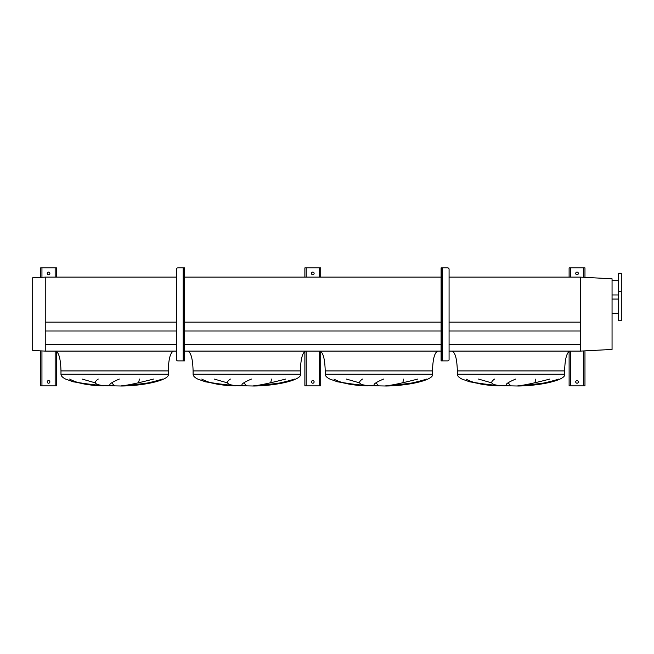 <?xml version="1.0" encoding="UTF-8"?>
<svg xmlns="http://www.w3.org/2000/svg" width="654" height="654" viewBox="0 0 654 654"><rect width="100%" height="100%" fill="white"/><g stroke="black" fill="none" stroke-linecap="round" stroke-linejoin="round"><path stroke-width="0.98" d="M569.904 351.108C566.716 352.375 564.958 358.981 564.623 370.932L564.623 374.235C566.348 379.622 542.583 385.664 518.254 386.015L494.514 385.549L469.711 381.83L461.961 379.067C458.895 377.522 457.359 375.911 457.334 374.235L457.334 370.932C456.999 358.981 455.241 352.375 452.053 351.108M478.499 379.067L491.702 382.884M510.782 385.86L508.15 382.884M535.855 379.067L534.841 382.884M521.606 385.86L545.011 382.884M466.032 379.067C473.365 383.228 484.639 385.492 499.852 385.86L475.196 382.884M437.788 351.108C434.599 352.375 432.834 358.981 432.498 370.932L432.498 374.235C434.223 379.622 410.459 385.664 386.13 386.015L362.398 385.549L337.587 381.83L329.837 379.067C326.779 377.522 325.234 375.911 325.218 374.235L325.218 370.932C324.883 358.981 323.117 352.375 319.929 351.108M346.375 379.067L359.577 382.884M378.658 385.86L376.025 382.884M403.731 379.067L402.717 382.884M389.482 385.86L412.887 382.884M333.908 379.067C341.249 383.228 352.522 385.492 367.728 385.86L343.08 382.884M305.663 351.108C302.475 352.375 300.717 358.981 300.374 370.932L300.374 374.235C302.107 379.622 278.342 385.664 254.005 386.015L230.273 385.549L205.47 381.83L197.721 379.067C194.655 377.522 193.118 375.911 193.094 374.235L193.094 370.932C192.758 358.981 191.001 352.375 187.812 351.108M214.25 379.067L227.453 382.884M246.542 385.86L243.901 382.884M271.614 379.067L270.601 382.884M257.357 385.86L280.762 382.884M201.784 379.067C209.125 383.228 220.398 385.492 235.612 385.86L210.956 382.884M173.539 351.108C170.351 352.375 168.593 358.981 168.258 370.932L168.258 374.235C169.983 379.622 146.218 385.664 121.889 386.015L98.149 385.549L73.346 381.83L65.596 379.067C62.539 377.522 60.994 375.911 60.977 374.235L60.977 370.932C60.634 358.981 58.876 352.375 55.688 351.108M82.134 379.067L95.337 382.884M114.417 385.86L111.785 382.884M139.49 379.067L138.476 382.884M125.241 385.86L148.646 382.884M69.667 379.067C77 383.228 88.282 385.492 103.487 385.86L78.84 382.884M119.314 379.067C109.545 383.228 107.321 385.492 112.668 385.86M108.172 385.86C95.582 385.394 92.279 383.13 98.255 379.067M162.47 379.067C149.087 383.228 136.449 385.492 124.538 385.86M121.374 385.86C127.129 385.394 137.839 383.13 153.502 379.067M251.438 379.067C241.661 383.228 239.446 385.492 244.784 385.86M240.296 385.86C227.706 385.394 224.404 383.13 230.38 379.067M294.594 379.067C281.212 383.228 268.565 385.492 256.654 385.86M253.499 385.86C259.246 385.394 269.955 383.13 285.626 379.067M383.555 379.067C373.786 383.228 371.57 385.492 376.908 385.86M372.412 385.86C359.831 385.394 356.52 383.13 362.496 379.067M426.71 379.067C413.336 383.228 400.689 385.492 388.778 385.86M385.623 385.86C391.37 385.394 402.079 383.13 417.751 379.067M515.679 379.067C505.902 383.228 503.686 385.492 509.025 385.86M504.536 385.86C491.947 385.394 488.644 383.13 494.62 379.067M558.835 379.067C545.452 383.228 532.806 385.492 520.903 385.86M517.739 385.86C523.486 385.394 534.195 383.13 549.867 379.067M45.249 351.108L45.249 277.124L32.7 277.778L32.7 350.454L45.249 351.108L176.515 351.108M184.51 351.108L441.09 351.108M449.077 351.108L580.343 351.108L612.054 349.449L612.054 278.784L580.343 277.124L580.343 322.16L449.077 322.16M45.249 344.445L176.515 344.445M184.51 344.445L441.09 344.445M449.077 344.445L580.343 344.445M45.249 331.014L176.515 331.014M184.51 331.014L441.09 331.014M449.077 331.014L580.343 331.014M176.515 277.124L45.249 277.124L45.249 322.16L176.515 322.16M184.51 322.16L441.09 322.16M184.51 277.124L441.09 277.124M449.077 277.124L580.343 277.124L580.343 351.108M621.3 291.659L621.3 273.29L618.659 273.29L618.659 291.659L621.3 291.659L621.3 320.722L618.659 320.722L618.659 291.659M618.659 280.689L612.054 280.689M618.659 294.962L612.054 294.962M618.659 299.058L612.054 299.058M618.659 313.323L612.054 313.323M578.357 381.895A1.324 1.324 0 0 0 577.041 380.579A1.324 1.324 0 0 0 575.716 381.895A1.324 1.324 0 0 0 577.041 383.219A1.324 1.324 0 0 0 578.357 381.895M578.357 273.421A1.324 1.324 0 0 0 577.041 272.105A1.324 1.324 0 0 0 575.716 273.421A1.324 1.324 0 0 0 577.041 274.745A1.324 1.324 0 0 0 578.357 273.421M584.97 277.37L584.97 267.878L569.111 267.878L569.111 277.124M569.111 351.337L569.111 385.86L584.97 385.86L584.97 350.871M441.744 335.388L442.406 335.388L442.406 360.885L447.761 360.885A1.324 1.324 0 0 0 449.077 359.569L449.077 269.195A1.324 1.324 0 0 0 447.761 267.878L441.744 267.878L441.744 269.195L441.09 269.195L441.09 359.569L441.744 359.569L441.744 360.885L441.09 360.885L441.09 359.569M441.09 269.195L441.09 267.878L441.744 267.878M441.744 269.195L441.744 359.569M441.744 289.411L442.406 289.411L442.406 293.376L441.744 293.376M442.406 360.885L441.744 360.885M442.406 339.352L441.744 339.352M314.116 381.895A1.324 1.324 0 0 0 312.8 380.579A1.324 1.324 0 0 0 311.476 381.895A1.324 1.324 0 0 0 312.8 383.219A1.324 1.324 0 0 0 314.116 381.895M314.116 273.421A1.324 1.324 0 0 0 312.8 272.105A1.324 1.324 0 0 0 311.476 273.421A1.324 1.324 0 0 0 312.8 274.745A1.324 1.324 0 0 0 314.116 273.421M320.722 277.124L320.722 267.878L304.87 267.878L304.87 277.124M304.87 351.337L304.87 385.86L320.722 385.86L320.722 351.337M49.876 381.895A1.324 1.324 0 0 0 48.551 380.579A1.324 1.324 0 0 0 47.235 381.895A1.324 1.324 0 0 0 48.551 383.219A1.324 1.324 0 0 0 49.876 381.895M49.876 273.421A1.324 1.324 0 0 0 48.551 272.105A1.324 1.324 0 0 0 47.235 273.421A1.324 1.324 0 0 0 48.551 274.745A1.324 1.324 0 0 0 49.876 273.421M56.481 277.124L56.481 267.878L40.63 267.878L40.63 277.37M40.63 350.871L40.63 385.86L56.481 385.86L56.481 351.337M183.848 335.388L183.185 335.388L183.185 339.352L183.848 339.352M183.848 289.411L183.185 289.411L183.185 293.376L183.848 293.376M184.51 269.195L183.848 269.195L183.848 267.878L184.51 267.878L184.51 360.885L177.839 360.885A1.324 1.324 0 0 1 176.515 359.569L176.515 269.195A1.324 1.324 0 0 1 177.839 267.878L183.185 267.878L183.185 289.411M183.848 267.878L183.185 267.878M183.848 269.195L183.848 359.569L184.51 359.569M183.848 360.885L183.848 359.569M564.623 374.235L457.334 374.235M564.623 370.932L457.334 370.932M432.498 374.235L325.218 374.235M432.498 370.932L325.218 370.932M300.374 374.235L193.094 374.235M300.374 370.932L193.094 370.932M168.258 374.235L60.977 374.235M168.258 370.932L60.977 370.932M570.435 267.878L570.435 277.124M570.435 351.108L570.435 385.86M583.646 267.878L583.646 277.296M583.646 350.936L583.646 385.86M442.406 267.878L442.406 289.411M442.406 293.376L442.406 335.388M306.195 267.878L306.195 277.124M306.195 351.108L306.195 385.86M319.405 267.878L319.405 277.124M319.405 351.108L319.405 385.86M41.946 267.878L41.946 277.296M41.946 350.936L41.946 385.86M55.157 267.878L55.157 277.124M55.157 351.108L55.157 385.86M183.185 293.376L183.185 335.388M183.185 339.352L183.185 360.885"/></g></svg>
